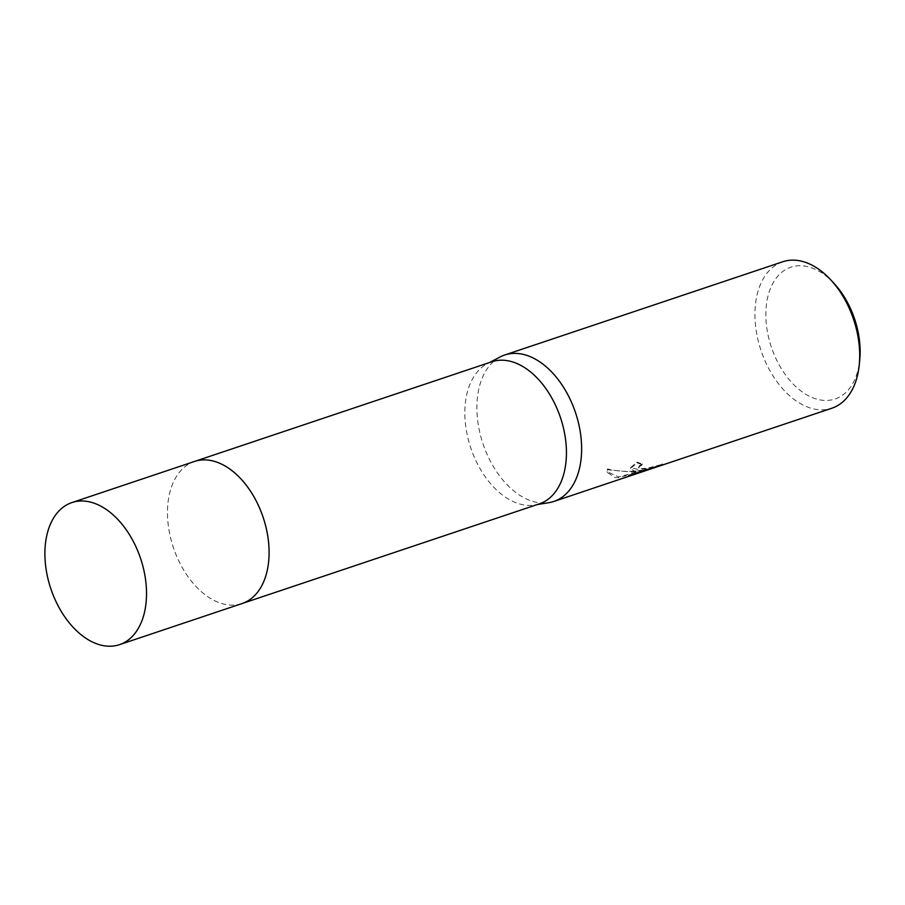 <?xml version="1.0" encoding="UTF-8"?>
<svg xmlns="http://www.w3.org/2000/svg" width="905" height="905" viewBox="0 0 905 905"><rect width="100%" height="100%" fill="white"/><g stroke="black" fill="none" stroke-linecap="round" stroke-linejoin="round"><path stroke-width="0.68" stroke-dasharray="4.53 3.39" d="M252.552 494.435A74.923 47.354 -108.5 0 0 218.41 462.749A74.923 47.354 -108.5 0 0 208.116 460.113A74.923 47.354 -108.5 0 0 194.462 461.471A74.923 47.354 -108.5 0 0 170.457 537.276A74.923 47.354 -108.5 0 0 228.456 604.902A74.923 47.354 -108.5 0 0 242.099 603.533A74.923 47.354 -108.5 0 0 260.436 588.08A74.923 47.354 -108.5 0 0 268.57 542.219M218.41 462.749L218.41 462.749A74.923 47.354 -108.5 0 0 208.105 460.113A74.923 47.354 -108.5 0 0 168.488 526.891A74.923 47.354 -108.5 0 0 228.456 604.902A74.923 47.354 -108.5 0 0 260.436 588.08L260.436 588.08M491.822 361.762A74.923 47.354 -108.5 0 0 487.365 363.674A74.923 47.354 -108.5 0 0 468.745 441.255A74.923 47.354 -108.5 0 0 525.805 505.194A74.923 47.354 -108.5 0 0 534.753 504.99A74.923 47.354 -108.5 0 0 539.448 503.825M500.114 356.966A77.23 48.813 -108.5 0 0 480.917 436.957A77.23 48.813 -108.5 0 0 539.742 502.863A77.23 48.813 -108.5 0 0 548.962 502.66M642.641 464.084L639.405 465.713L638.625 467.161L641.792 468.609L647.844 468.077L661.974 464.378L628.104 475.408L646.249 469.322L618.59 476.958L607.131 471.629L607.493 468.96C618.952 471.686 630.299 472.105 641.543 470.227L630.502 467.738L637.041 462.048A76.461 48.327 -108.5 0 0 642.641 464.084L642.742 464.831A77.23 48.813 71.5 0 1 637.154 462.817L630.604 468.496L634.326 471.143L641.656 470.985L631.633 472.048L607.594 469.74L607.232 472.399L615.015 477.625L618.692 477.704L646.362 470.091L628.217 476.177L637.222 473.485M782.757 261.76A77.23 48.813 -108.5 0 0 758.005 339.907A77.23 48.813 -108.5 0 0 817.803 409.614A77.23 48.813 -108.5 0 0 831.876 408.223M662.008 465.181L650.242 468.349L641.894 469.356L638.726 467.908L639.518 466.46L642.742 464.831M834.172 283.559A69.515 43.938 -108.5 0 0 803.55 265.923A69.515 43.938 -108.5 0 0 766.795 327.882A69.515 43.938 -108.5 0 0 822.43 400.259A69.515 43.938 -108.5 0 0 859.75 359.828M639.032 472.048L639.134 472.84M661.408 464.548L661.521 465.328M662.087 463.88L662.189 464.638M637.041 462.048L637.154 462.817M641.543 470.227L641.656 470.985M628.104 475.408L628.217 476.177M646.249 469.322L646.362 470.091M618.59 476.958L618.692 477.704M607.493 468.96L607.594 469.74M195.107 461.256L194.462 461.471A74.923 47.354 -108.5 0 0 168.488 526.891A74.923 47.354 -108.5 0 0 242.099 603.544L242.744 603.318M534.753 504.99L537.163 504.594M662.63 464.842L662.528 464.073M630.604 468.496L630.502 467.738M636.769 472.829L661.974 464.378M607.232 472.399L607.131 471.629M638.726 467.908L638.613 467.161M487.365 363.674L489.526 362.532"/><path stroke-width="1.36" d="M268.57 542.219A74.923 47.354 -108.5 0 0 252.552 494.435M260.436 588.08A74.923 47.354 -108.5 0 0 263.174 517.456A74.923 47.354 -108.5 0 0 218.41 462.749M242.744 603.318L539.448 503.825A74.923 47.354 -108.5 0 0 563.464 428.031A74.923 47.354 -108.5 0 0 505.465 360.405A74.923 47.354 -108.5 0 0 491.822 361.762L195.107 461.256M537.163 504.594L548.962 502.66A77.23 48.813 -108.5 0 0 553.815 501.461A77.23 48.813 -108.5 0 0 578.567 423.314A77.23 48.813 -108.5 0 0 518.769 353.606A77.23 48.813 -108.5 0 0 504.696 354.998A77.23 48.813 -108.5 0 0 500.114 356.966L489.526 362.532M553.815 501.461L831.876 408.223A77.23 48.813 -108.5 0 0 859.275 364.704A77.23 48.813 -108.5 0 0 830.858 279.962A77.23 48.813 -108.5 0 0 796.83 260.357A77.23 48.813 -108.5 0 0 782.757 261.76L504.696 354.998M859.275 364.704L859.75 359.828A69.515 43.938 -108.5 0 0 834.172 283.559L830.858 279.962M45.917 568.001A74.923 47.354 -108.5 0 0 119.528 644.643A74.923 47.354 -108.5 0 0 145.501 579.223A74.923 47.354 -108.5 0 0 71.891 502.58A74.923 47.354 -108.5 0 0 45.917 568.001M119.528 644.643L242.099 603.544A74.923 47.354 -108.5 0 0 268.072 538.124A74.923 47.354 -108.5 0 0 194.462 461.471L71.891 502.58"/></g></svg>
